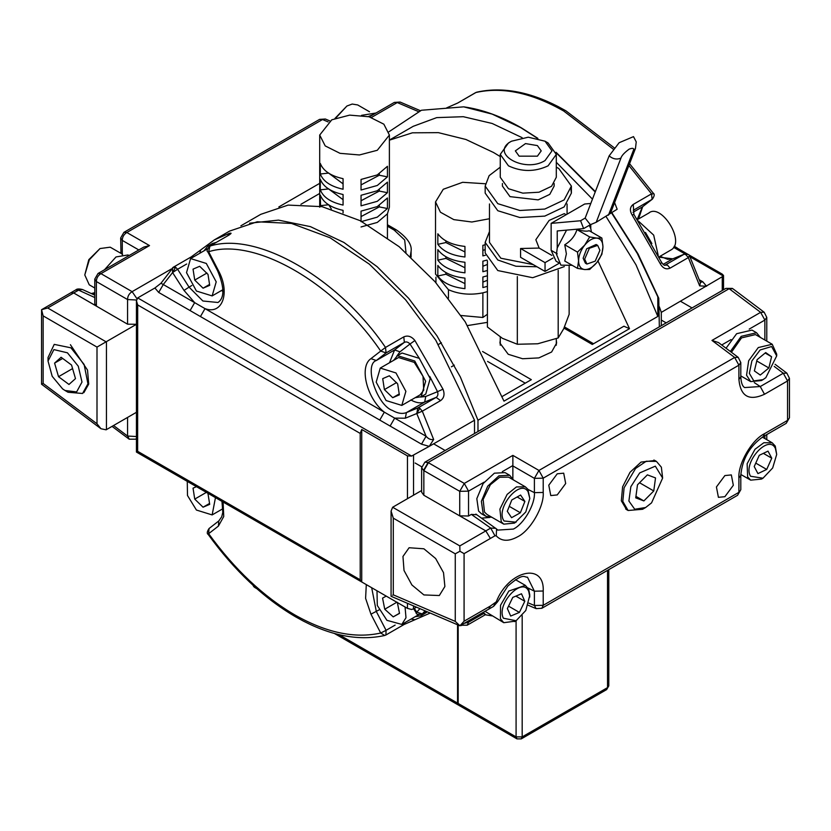 <?xml version="1.0" encoding="UTF-8"?>
<svg xmlns="http://www.w3.org/2000/svg" width="831" height="831" viewBox="0 0 831 831"><rect width="100%" height="100%" fill="white"/><g stroke="black" fill="none" stroke-linecap="round" stroke-linejoin="round"><path stroke-width="1.25" d="M388.918 131.786L421.421 110.253L463.708 106.846L492.17 114.107L520.663 127.6L537.335 138.237M659.347 326.822L658.754 298.215L638.021 253.922L611.678 212.404M606.09 216.569L636.016 264.85L657.82 316.434L657.82 296.844L637.263 253.372L611.346 212.591M595.214 191.992L556.136 152.696M413.173 126.333L436.711 117.618L463.314 116.704L492.149 123.466L522.128 137.666M556.303 162.284L592.461 199.139M657.82 296.844L658.754 298.215M477.981 431.528L477.981 420.257L657.82 316.434M477.981 420.257L460.384 377.056L436.909 335.745L408.717 298.371L377.191 266.741L343.889 242.444L310.43 226.634L278.468 220.122L249.56 223.207M240.886 225.803L260.757 214.336L288.118 205.091L322.023 206.649L360.207 220.693L399.14 246.682L435.101 281.792L465.235 321.846L503.991 401.144L629.503 328.681L597.988 261.017M500.262 156.571L493.5 152.489L465.952 139.494L438.394 132.648L412.384 132.815L389.386 140.169M319.696 193.457L300.926 204.291M405.975 252.479L404.687 240.003L394.164 230.073L387.433 226.188M629.503 328.681L623.904 326.209L592.285 344.46L563.989 328.12M487.413 322.355L467.614 325.565M556.303 340.18L556.625 343.068L551.597 352.022L538.841 357.901L522.595 358.743L508.229 354.276L499.93 343.068L500.262 340.18M482.562 351.503L531.331 379.663L502.329 396.397M483.227 612.343L485.948 614.888L491.962 615.875M485.013 611.315L503.783 622.699L515.345 621.152M529.804 596.99L528.796 591.62C522.928 575.706 495.93 603.94 503.378 618.212L516.082 620.747L525.784 610.515L529.804 595.235L528.682 589.262L525.337 585.367L508.832 591.038L500.522 605.29L500.439 618.804L503.783 622.699M524.797 601.28L519.396 612.416L510.681 616.051L507.367 608.552L512.779 597.406L521.494 593.77L524.797 601.28L515.874 596.118M508.541 606.142L519.396 612.416M776.694 454.453L775.271 446.07L772.228 442.819L763.834 442.736L755.015 449.259L747.131 463.74L747.64 476.901L750.684 480.152L761.456 479.092L762.983 478.209L772.674 467.967L776.694 454.453L775.406 448.501C768.696 433.439 742.301 462.909 750.549 476.246L762.983 478.209M771.75 458.193L766.701 469.432L757.934 473.608L754.216 466.544L759.264 455.315L768.021 451.129L771.75 458.193L763.367 453.352M755.753 463.106L766.701 469.432M485.948 516.331L481.367 513.693L478.583 511.044L476.817 498.652L483.123 483.559L494.383 473.182L505.082 472.631L509.652 475.27L498.953 475.82L487.693 486.197L481.388 501.29L483.154 513.683L485.948 516.331L491.962 517.318M513.516 479.986L509.652 475.27M529.804 498.444L527.872 489.23L525.337 486.821L508.572 477.139L499.66 477.264L490.373 484.722L483.133 499.462L484.483 512.062L487.018 514.472L503.783 524.153L514.566 523.083L525.784 511.958L529.804 498.444L528.069 491.734C520.185 477.96 494.746 509.029 504.105 520.995L516.082 522.2M525.337 486.821L516.425 486.935L507.139 494.403L499.898 509.143L501.249 521.743L503.783 524.153M524.88 501.436L520.372 512.758L511.574 517.692L507.284 511.294L511.803 499.961L520.601 495.037L524.88 501.436L517.152 496.969M509.258 506.349L520.372 512.758M726.045 348.231L736.63 333.709L751.972 330.094L756.542 332.732L741.2 336.347L730.366 351.482M760.407 337.448L756.542 332.732M776.694 355.897L771.615 346.527L760.126 349.976L751.878 360.924L749.344 373.348L753.8 380.889L762.983 379.663L765.839 377.658L776.694 355.897L776.694 354.141L772.228 344.273L755.472 334.592L741.522 337.885L731.425 352.271M772.228 344.273L758.277 347.566L748.669 360.737L746.55 375.207L750.684 381.606L761.456 380.536L762.983 379.663M765.694 352.583L771.583 356.738L768.872 367.967L760.261 375.051L754.371 370.906L757.093 359.678L765.694 352.583M765.164 353.03L771.583 356.738M768.872 367.967L756.677 360.924M373.316 114.553L368.278 116.558M361.527 115.343L375.976 113.016M335.734 118.106L346.922 106.015L352.209 104.052L357.694 104.945L369.525 111.77M335.007 118.386L346.922 106.015M126.416 257.091L116.298 262.939M104.509 269.743L116.028 256.935L127.984 254.961L129.085 255.553M94.786 288.014L89.249 284.815L84.783 274.947L89.353 259.76L100.021 248.552L110.201 247.181L122.624 254.317M84.783 274.947L88.803 259.677L100.021 248.552M651.868 243.545L645.469 232.451M638.291 220.984L653.685 235.111L658.214 255.491M648.512 213.276C660.552 202.245 685.191 240.71 671.718 249.508L658.952 256.956M397.467 355.658L402.038 353.019L419.323 358.369L430.219 378.604L425.742 394.081L421.172 396.719L425.649 381.242L414.752 361.007L397.467 355.658L393.603 360.374M415.157 397.706L421.172 396.719M401.809 405.414L420.102 394.85L423.737 390.217L423.01 376.35L414.264 362.389L398.548 357.517L380.255 368.081L376.183 382.146L386.093 400.542L401.809 405.414L405.881 391.339L395.971 372.953L380.255 368.081M384.4 389.594L382.707 378.645L389.344 375.799L397.665 383.901L399.358 394.839L392.72 397.696L384.4 389.594L396.595 382.551M399.212 393.946L392.72 397.696M427.373 611.845L421.172 615.729L424.018 612.998M415.157 616.716L421.172 615.729M377.004 590.789L377.295 605.456L386.924 620.331L401.809 624.424L405.995 617.745L405.061 606.983M397.322 602.278L399.503 613.382L393.219 616.862L384.743 609.227L382.561 598.123L386.218 596.107M396.938 602.184L384.743 609.227M399.482 613.247L393.219 616.862M211.593 245.052L207.802 246.153L212.372 243.514L216.164 242.413M207.802 246.153L203.938 250.869M196.428 291.037L212.144 295.909L216.216 281.844L206.306 263.448L190.59 258.576L186.518 272.641L196.428 291.037M194.734 280.089L193.041 269.14L199.669 266.294L207.999 274.396L209.692 285.345L203.055 288.191L194.734 280.089L206.929 273.046M209.547 284.441L203.055 288.191M187.276 481.419L187.484 495.494L196.428 510.047L212.144 514.919L215.458 497.686M207.937 493.344L209.692 504.355L203.055 507.201L194.734 499.099L193.041 488.15L196.428 486.696M206.929 492.056L194.734 499.099M209.547 503.451L203.055 507.201M487.413 314.243L482.873 317.484L461.018 315.489M482.873 317.484L482.873 292.844L487.413 291.619M485.356 183.755L462.659 182.301L443.266 189.271L435.527 201.923L435.527 274.074L448.46 289.718L448.46 298.111M435.943 282.758L435.943 277.201M448.46 289.718C458.972 294.267 470.45 295.317 482.873 292.844M435.527 201.923L440.44 212.227L453.809 219.623L471.852 222.012L489.48 218.74M485.169 244.761L482.873 245.332L482.873 255.886L485.356 255.273M486.976 260.072L482.873 261.173L482.873 271.727L487.413 270.501M487.413 275.778L482.873 277.003L482.873 287.568L487.413 286.331M437.844 244.335C442.975 251.336 452.012 255.553 464.945 256.987L464.945 246.423C452.012 245 442.975 240.782 437.844 233.781L437.844 244.335L445.894 242.548L464.945 251.928M437.844 260.176C442.975 267.177 452.012 271.394 464.945 272.828L464.945 262.264C452.012 260.83 442.975 256.613 437.844 249.622L437.844 260.176L445.894 258.389L464.945 267.759M437.844 276.017C442.975 283.018 452.012 287.235 464.945 288.658L464.945 278.105C452.012 276.671 442.975 272.454 437.844 265.453L437.844 276.017L445.894 274.23L464.945 283.6M482.873 282.093L487.413 280.296M482.873 266.252L487.413 264.455M482.873 250.422L485.169 249.612M445.894 242.548L445.894 240.876M445.894 258.389L445.894 256.717M445.894 274.23L445.894 272.547M387.433 238.455L387.433 213.827L389.386 207.199L389.386 135.048L383.86 124.183L369.047 116.756L349.643 115.125L331.787 119.809L319.696 135.048L325.212 145.913L340.024 153.33L359.439 154.961L377.295 150.276L389.386 135.048M361.049 226.956L377.295 222.428L387.433 213.827M377.295 217.151L387.433 208.539L387.433 197.986L377.295 206.597L361.049 211.126L361.049 221.68L377.295 217.151M377.295 201.31L387.433 192.709L387.433 182.145L377.295 190.756L361.049 195.285L361.049 205.839L377.295 201.31M377.295 185.479L387.433 176.868L387.433 166.304L377.295 174.915L361.049 179.444L361.049 190.008L377.295 185.479M343.068 194.516C330.78 191.774 323.197 186.695 320.309 179.278L320.309 189.842C323.197 197.259 330.78 202.338 343.068 205.07L343.068 194.516M343.068 212.944L343.068 210.357C330.78 207.615 323.197 202.535 320.309 195.119L320.558 206.358M320.309 163.447L320.309 174.001C323.197 181.418 330.78 186.497 343.068 189.239L343.068 178.675C330.78 175.943 323.197 170.864 320.309 163.447M387.433 176.868L379.3 175.227L379.3 173.835M361.049 184.908L379.3 175.227M379.3 189.676L379.3 191.068L387.433 192.709M361.049 200.749L379.3 191.068M387.433 208.539L379.3 206.909L379.3 205.517M361.049 216.579L379.3 206.909M320.309 189.842L328.775 188.907M328.847 189.115L343.068 199.689M320.309 205.683L328.775 204.748M328.847 204.945L331.351 208.986M328.775 173.077L320.309 174.001M328.847 173.274L343.068 183.859M421.629 490.508L392.648 507.253L391.079 511.075L393.302 518.16L393.302 594.851L455.263 621.391L455.263 553.82L459.938 551.244L464.082 553.643L464.082 621.204L459.938 625.774L455.263 621.391M393.302 594.851L392.648 595.245M392.648 507.253L459.813 545.915L485.813 530.905L423.852 495.255L421.629 492.16L421.629 467.791L423.852 470.616L428.412 462.711L464.29 483.424L459.73 491.329L423.852 470.616L423.852 495.255M484.141 482.146L468.539 491.142L468.539 516.009L471.354 514.379L490.716 528.08L494.964 535.798L496.242 535.85C501.446 541.397 508.562 541.708 517.609 536.805C530.334 530.729 544.315 506.515 543.214 492.461L534.395 492.638L528.007 489.438M476.527 514.721L471.354 514.379M481.585 518.139L489.864 517.443M512.862 478.604L512.862 465.557L502.308 471.655M488.94 609.04L459.938 625.785L391.079 596.294L391.079 511.075M464.082 621.204L490.373 606.038L488.763 609.144M459.813 545.915L459.938 551.244M455.263 553.82L393.302 518.16M495.795 528.298L490.716 528.08L485.813 530.905L459.73 515.843L459.73 491.329L468.539 491.142L464.29 483.424L512.872 455.378L512.862 465.557M485.813 530.905L490.373 538.457L464.082 553.643M490.373 606.038L496.242 601.862C508.551 570.305 544.585 561.985 543.214 591.018L543.214 605.311L738.904 492.326L738.904 478.033C737.803 463.978 751.785 439.765 764.499 433.689L787.559 420.382L787.559 380.951L764.499 394.258C749.063 401.3 740.525 396.377 738.904 379.476L738.904 365.183L740.795 362.545L738.219 357.372L718.503 342.569L711.97 340.43L760.625 312.342L729.441 288.918L732.672 288.627M774.222 366.409L783.301 373.233L760.251 386.54L754.278 382.613M528.007 587.984L534.395 591.194L534.395 605.487L528.9 603.15M468.539 516.009L459.73 515.843M512.862 465.911L534.395 478.344L534.395 492.638C535.341 504.116 523.769 524.153 513.361 529.077L497.759 530.095L496.585 529.025L496.242 535.85M460.914 625.224L467.209 625.192L468.539 622.232L483.611 613.538M423.903 594.934L411.906 584.972L404.022 570.482L402.962 556.469L409.101 547.743L423.903 548.792L435.652 558.525L443.515 572.652L444.886 586.509L439.319 595.526L423.903 594.934M557.237 494.923L550.766 495.567L548.782 485.2L557.237 473.805L563.698 473.171L565.682 483.528L557.237 494.923M724.881 496.689L718.41 497.322L716.426 486.966L724.881 475.571L731.342 474.927L733.326 485.294L724.881 496.689M627.561 510.161L626.574 509.621L621.328 500.781L622.616 486.8L630.012 472.299L641.054 462.088L654.921 460.509L655.888 461.101M512.872 455.378L538.955 470.439L534.395 478.344L543.214 478.168L543.214 492.461M738.219 357.372L734.656 357.455L711.97 340.43M764.873 340.024L764.873 320.06L766.774 317.421L764.188 312.248L760.625 312.342L764.873 320.06L749.209 329.107M775.084 364.29L786.864 373.14L783.301 373.233L787.559 380.951L789.45 378.313L789.45 417.744L786.219 423.343L763.17 436.649L764.499 433.689M738.904 478.033L740.795 475.394L740.795 489.688L737.564 495.286L541.874 608.271L543.214 605.311L534.395 605.487L536.099 608.624L528.236 605.259M496.242 601.862L497.603 601.769L507.866 586.021C524.268 571.894 524.029 577.649 527.477 577.171L534.395 591.194L543.214 591.018M494.964 603.379L493.624 606.339L488.94 609.05M137.011 411.979L106.098 429.814L100.967 428.734L96.998 423.779L96.998 347.088L43.139 315.873L43.139 383.444L41.56 384.223L100.967 428.734M41.55 384.234L41.56 309.703L47.71 307.979L106.098 341.821L137.011 323.986M136.44 324.287L127.559 324.183L73.699 292.969L47.71 307.979M96.998 347.088L106.098 341.821M136.928 298.693L132.119 291.65C129.137 293.53 127.61 296.168 127.559 299.544L96.375 281.543C96.427 278.156 97.954 275.528 100.935 273.638L132.119 291.65L171.508 268.901M96.375 306.057L94.786 303.845L94.786 279.091L96.375 281.543L96.375 306.057L73.699 292.969L78.592 290.133L94.786 297.54M70.843 292.782L41.56 309.703L43.139 315.873M75.673 289.988C76.805 288.783 79.122 288.648 82.612 289.572L75.673 289.988L70.978 292.699L73.699 292.969M43.139 383.444L96.998 423.779M113.546 425.524L127.559 436.046L128.878 438.976M122.271 254.702L122.271 240.398L138.798 249.944M143.794 247.067L149.507 245.592L100.935 273.638L98.016 273.492L143.794 247.067M328.141 121.918L322.521 119.519L325.378 119.02L319.613 119.373L322.521 119.519L126.831 232.503L149.507 245.592M418.138 111.458L397.27 102.556L400.116 102.057L394.351 102.41L397.27 102.556L371.447 117.462M70.396 344.699L87.525 370.075L88.72 384.078L83.848 392.679M122.271 240.398C122.323 237.022 123.85 234.384 126.831 232.503L123.912 232.348L120.682 237.957L122.271 240.398M662.629 478.064L661.372 467.199L656.438 461.392L646.258 461.236L635.58 468.466L624.102 487.797L622.803 501.384L628.091 510.494L642.581 509.278L645.625 507.523L651.566 502.859L662.629 478.064L655.327 466.16L639.693 472.912L630.854 486.686L628.89 501.031L634.728 509.247L645.625 507.523M653.768 490.955L655.524 477.918L647.38 474.854L637.491 484.816L635.736 497.852L643.869 500.927L653.768 490.955L639.548 482.749M643.869 500.927L635.944 496.346M65.036 390.497L68.08 392.263L82.57 393.479L87.941 383.829L84.118 364.466L70.915 347.815L54.223 344.377L48.032 357.527L48.032 361.049L52.197 376.318L62.637 388.918L65.036 390.497L76.629 391.92L81.999 382.042L78.259 366.17L67.436 352.811L53.89 349.602L48.032 361.049M68.973 384.452L75.486 378.624L71.549 365.038L61.099 357.278L54.586 363.116L58.523 376.703L68.973 384.452M58.523 376.703L72.577 368.58M54.586 363.116L62.668 358.441M537.418 145.602L525.514 143.586L515.345 150.878L519.136 156.166L537.418 156.166L541.21 150.878L537.418 145.602M545.043 160.56L551.992 150.878L545.043 141.208L528.277 137.198L511.512 141.208C488.846 153.091 524.454 173.648 545.043 160.56M545.043 141.208L548.096 142.963L556.303 154.4L548.086 165.836C534.884 172.007 521.671 172.007 508.468 165.836L500.262 154.4L508.468 142.963L511.512 141.208M556.303 154.4L556.303 177.283L551.576 186.269L538.997 192.221L522.813 193.145L508.468 188.72L500.262 177.283L500.262 154.4M487.413 260.872L487.413 326.999L502.371 338.3L517.329 344.263L537.761 343.774L558.193 337.947L563.667 328.816L569.142 314.347L569.142 266.398M517.329 276.546L517.329 344.263M558.193 270.22L558.193 337.947M554.142 183.506L554.142 186.082L549.779 194.371L538.176 199.876L509.995 196.635L502.412 186.082L502.412 183.506M564.311 266.616L532.681 277.71L497.8 270.553L485.169 252.956L485.169 242.392L497.8 259.989L515.906 266.232L536.971 266.772M500.262 167.166L489.127 175.663L485.169 186.082L497.8 203.678L519.874 210.492L544.772 209.069L564.124 199.907L571.385 186.082L558.764 168.485L556.303 167.166M489.48 231.548L485.169 242.392M570.949 189.603L571.385 193.114L564.124 206.94L544.772 216.112L519.874 217.525L497.8 210.721L485.169 193.114L485.169 186.082M489.48 203.969L489.48 242.392L500.844 258.233L533.232 264.611M566.129 214.72L564.28 213.65L549.125 220.433L535.85 239.723L539.132 248.064L520.58 248.511L520.58 257.309L545.043 271.425L559.045 263.344M551.826 255.387L539.132 248.064M520.58 248.511L545.043 262.627L552.968 258.057M545.043 262.627L545.043 271.425M599.909 250.308L597.676 245.374L589.376 248.261L584.671 259.106L586.904 264.04L595.204 261.152L599.909 250.308M597.676 245.374L596.149 244.501L586.655 248.801L583.144 258.233L585.377 263.167L586.904 264.04M584.671 269.545C588.732 269.701 592.794 267.353 596.855 262.503C600.771 257.433 602.807 252.198 602.953 246.797C602.807 241.561 600.771 238.674 596.855 238.123C592.794 237.957 588.732 240.304 584.671 245.155C580.755 250.224 578.719 255.47 578.573 260.872C578.719 266.097 580.755 268.995 584.671 269.545L577.483 268.371L578.573 260.872L577.483 252.115L584.671 245.155L589.678 236.949L596.855 238.123L601.873 238.04L602.953 246.797L601.873 254.296L596.855 262.503L589.678 269.462L584.671 269.545M590.799 203.46L584.671 204.011L551.14 223.373L551.14 250.308L556.053 261.163L558.536 262.596M566.565 230.125L557.237 247.929L557.237 230.956L583.632 228.598L580.589 220.745L551.14 223.373M614.587 202.608L617.163 209.235L596.222 222.261L590.384 224.702L585.159 218.096L580.589 220.745M590.768 224.578L590.768 228.567L589.241 225.357M590.384 224.702L583.632 228.598M596.222 222.261L620.954 158.067C621.598 155.709 624.32 152.738 629.14 149.144C633.149 147.638 634.479 148.271 633.149 151.034L635.466 148.417L636.234 141.914L633.502 136.627L619.126 142.724L609.133 155.875L585.159 218.096M557.237 247.929L556.469 254.276L560.894 265.162L572.206 265.318M591.433 232.015L590.768 228.567M577.483 252.115L564.758 244.771C570.949 240.948 575.01 235.89 576.953 229.605C583.133 231.195 587.205 231.558 589.148 230.696L601.873 238.04M564.758 244.771L566.378 253.829L564.758 261.027L577.483 268.371M576.953 229.605L589.678 236.949M659.347 306.774L661.299 312.383L661.299 325.69M661.299 312.383L723.375 276.069L689.948 256.769M628.88 165.514L651.535 193.841L633.253 204.405C629.867 206.95 629.514 210.513 632.183 215.094L660.261 263.739C662.889 268.33 666.15 269.805 670.056 268.153L688.338 257.589L699.681 285.895L706.589 286.238L702.777 281.771L699.338 279.798M446.569 107.926L457.684 103.044L475.976 92.49C502.381 86.601 531.643 92.792 563.761 111.042L613.185 149.092M677.649 248.386L722.253 274.137L723.521 275.497L723.521 289.77M699.681 285.895L700.398 282.717M700.273 282.363L702.777 281.771M670.056 268.153L667.563 265.214L665.236 265.089C664.769 265.837 663.595 265.006 661.725 262.617L633.887 214.377L633.253 204.405M660.261 263.739L661.725 262.617M632.183 215.094L633.887 214.377M474.511 433.533L474.511 420.226L435.839 340.305L405.59 299.794L369.38 264.185L330.084 237.77L291.504 223.446L257.226 221.784L229.585 231.08L214.346 239.889L201.216 249.58M403.793 336.877L404.354 342.372C406.266 341.458 408.146 342.008 410.005 344.013L414.908 340.533C411.532 336.368 407.824 335.153 403.793 336.877L385.501 347.441C338.362 277.99 257.08 231.06 209.942 246.08L208.654 251.731L218.397 270.574C230.488 292.522 222.49 315.271 205.018 308.623L200.448 316.549L158.7 292.45L163.281 284.524L160.954 283.267L154.898 287.993L137.697 297.914L411.615 456.063L407.45 455.887L361.734 429.492L361.734 581.97L407.45 608.365L411.615 609.487L413.485 608.874L413.547 605.924M474.511 420.226L429.222 446.372L433.647 439.485L422.304 411.189L440.596 400.625C444.107 398.007 444.907 394.185 442.996 389.168L414.908 340.533M228.234 235.516L209.537 246.236L228.234 235.516C231.61 233.418 231.974 232.701 229.304 233.366L214.346 239.889M416.445 607.16L413.547 608.832M411.615 456.063L429.222 446.372L421.504 444.17L426.074 436.254C428.297 438.924 430.822 440.004 433.647 439.485M137.645 451.368L137.697 304.956L136.44 300.708L137.697 297.914M158.7 292.45L154.898 287.993M190.091 310.565L194.662 302.65L163.281 284.524L172.578 272.558L172.495 267.842L175.632 267.27L177.605 269.254L186.695 264.009M199.856 253.226L200.707 249.965L191.764 256.499L193.862 256.686M227.684 235.765L229.304 233.366M209.537 246.236C207.023 249.518 206.472 251.429 207.864 251.949L208.654 251.731C254.847 237.012 334.498 282.997 380.702 351.066L385.501 347.441L386.072 352.926L404.354 342.372L394.6 349.955L376.318 360.509L386.072 352.926L380.702 351.066L370.948 358.649C358.857 366.627 366.866 398.62 384.327 412.155L394.683 418.128L390.113 426.043L379.757 420.07L384.327 412.155L194.662 302.65L184.025 290.424L172.578 272.558L175.632 267.27M405.32 418.19L394.683 418.128L426.074 436.254L416.767 413.537L405.32 418.19L406.401 412.602L417.837 407.948L416.767 413.537L422.304 411.189L419.811 408.25L417.837 407.948L436.13 397.395C437.864 396.21 438.332 394.299 437.532 391.681L442.996 389.168M419.915 608.645L416.767 612.198L422.304 613.912L425.046 610.847M411.075 619.074L414.908 619.708M405.081 622.533L404.188 624.445L385.906 634.998L384.743 635.466L385.906 634.998L386.072 630.324L380.702 633.025C354.827 638.79 326.147 632.723 294.673 614.836C263.198 596.378 234.519 569.328 208.654 533.689L208.197 534.447C234.373 570.565 263.5 598.019 295.566 616.81L303.419 621.11C332.805 636.224 359.916 641.002 384.743 635.466L380.702 633.025L370.948 614.182L365.598 598.351L366.294 584.608M419.333 358.379L410.005 344.013L399.971 351.814L396.844 356.052M137.697 304.956L360.207 433.418L360.207 579.799L361.734 581.97L136.44 452.064L136.44 300.708M414.326 608.385L416.767 612.198L416.186 612.769C415.936 614.244 417.868 614.711 421.971 614.171L426.521 611.471M218.397 526.106L208.654 533.689L209.048 528.526L218.802 520.944L218.397 526.106L223.736 516.539L223.103 502.101M360.207 433.418L361.734 429.492M338.903 634.604L457.559 703.109L458.785 705.218M457.559 703.109L457.559 624.767M459.065 705.436L458.172 703.462L516.082 736.9L516.975 738.873L459.065 705.436M458.172 625.037L458.172 703.462M410.265 256.312L411.096 251.191C412.145 244.688 407.221 237.573 396.314 229.865L394.164 230.073M525.234 383.174L487.579 361.433M423.53 470.439L428.1 462.514L424.87 462.192L725.889 288.399L732.35 288.399L725.889 288.399M731.031 339.599L721.713 344.979M764.873 438.581L764.873 435.662M468.539 620.819L468.539 622.232L464.197 623.323M729.119 288.721L428.1 462.514M738.904 379.476L740.795 376.838C741.127 382.779 742.415 386.353 744.659 387.558L760.251 386.54L764.499 394.258M738.904 365.183L543.214 478.168L538.955 470.439L734.656 357.455L738.904 365.183M494.964 535.798L490.373 538.457M106.451 429.627L106.451 341.634M127.559 324.183L127.559 299.544L136.481 300.012M136.44 436.535L127.559 436.046L127.559 417.442M136.44 438.758L135.671 439.194L136.44 438.456M278.842 206.94L319.696 183.35M127.86 436.233L129.2 439.194L135.671 439.194M94.786 293.696L92.303 293.997M120.973 253.362L120.682 237.957M551.14 250.308L557.237 253.829M633.149 151.034L608.417 215.229M609.133 155.875C612.977 159.095 616.914 159.832 620.954 158.067M722.253 277.19L722.253 290.497M688.899 256.415L688.338 257.589L685.855 254.66L684.225 254.182C687.933 253.974 689.782 254.712 689.782 256.405L700.325 282.509M652.834 193.945L651.535 193.841L652.106 199.336L633.305 210.285M476.745 92.179L475.581 92.646L476.745 92.179C501.571 86.642 528.672 91.42 558.068 106.534L565.911 110.824L614.213 147.804M457.684 103.044L475.581 92.646M663.065 264.414L672.435 259.012L683.871 254.359L664.987 265.162M637.263 219.415L642.353 206.919L652.428 199.108L642.353 206.919L632.983 212.321M660.084 256.301L667.698 259.303L672.788 258.836L659.056 257.174M685.045 253.943L673.619 247.347M413.547 495.172L413.547 455.419M429.876 613.195L404.188 624.445M191.431 256.769L173.139 267.333M429.752 376.422L437.532 391.681L425.752 396.47L424.683 402.048L436.13 397.395L440.596 400.625M407.45 608.365L407.45 603.306M407.45 498.693L407.45 455.887M371.686 587.714L376.318 611.481L386.072 630.324L395.151 625.078M420.528 397.052L425.752 396.47M360.207 579.799L137.697 451.337M421.504 444.17L390.113 426.043M379.757 420.07L200.448 316.549M172.578 272.558L177.605 269.254L189.053 287.121L184.025 290.424M191.857 285.5L189.053 287.121L202.889 300.999L217.971 302.494C224.619 297.924 224.505 287.36 217.618 270.792L207.864 251.949M370.948 358.649L376.318 360.509C363.583 364.477 376.838 405.268 392.554 410.504C397.769 413.443 402.381 414.139 406.401 412.602L424.683 402.048C420.673 403.586 416.061 402.879 410.846 399.94M416.767 413.537L419.811 408.25M370.948 614.182L379.123 609.861M389.51 362.731L394.6 349.955L399.971 351.814M222.947 291.38L221.399 290.559M218.397 270.574L217.618 270.792M252.904 585.138L253.808 586.696L254.847 587.527L253.995 586.125M516.975 738.873L521.286 738.873L522.18 736.9L607.523 687.621L606.64 689.595L608.791 685.866L607.523 687.621L607.523 570.367M522.18 615.584L522.18 736.9L516.082 736.9L516.082 620.747L514.566 621.63M463.708 106.846C482.385 109.453 501.571 116.433 521.286 127.797L537.886 138.372M595.36 191.608L556.053 152.281M413.433 126.187L389.386 140.075M396.314 229.865L387.433 224.734M593.552 343.733L564.498 326.957M411.096 251.191L411.096 257.07M485.948 614.888L482.385 612.831M515.469 579.674L525.337 585.367M762.37 437.127L772.228 442.819M750.684 480.152L740.816 474.459M433.626 443.827L445.156 450.485M421.712 466.804L415.126 463.012M662.027 320.465L666.192 322.875M692.046 307.937L680.527 301.279M740.795 375.903L750.684 381.606M649.343 212.726L637.398 219.623M454.318 365.141L451.389 366.835M438.456 344.439L441.386 342.736M418.772 614.628L401.809 624.424M222.957 289.666L212.144 295.909M190.59 258.576L207.553 248.781M222.957 508.676L212.144 514.919M319.696 207.199L319.696 135.048M424.87 462.192L421.629 467.791M766.774 317.421L766.774 341.125M766.774 434.571L766.774 439.672M485.501 614.628L467.209 625.192M460.821 625.276L461.434 625.546M740.795 376.838L740.795 362.545M786.864 373.14L789.45 378.313M763.17 436.649C749.718 446.102 742.26 459.013 740.795 475.394M496.585 529.025L475.883 514.098M764.188 312.248L733.004 288.835M789.45 417.744L786.219 423.343M740.795 489.688L737.564 495.286M541.874 608.271L536.099 608.624M497.603 601.769L493.624 606.339M394.351 102.41L369.348 116.839M129.2 439.194L112.06 426.386M329.772 120.9L325.378 119.02M94.786 279.091L98.016 273.492M82.612 289.572L94.786 295.14M120.682 252.25L120.672 253.185M94.786 292.678L91.306 293.54M420.278 110.658L400.116 102.057M319.613 119.373L123.912 232.348M653.893 460.042L656.438 461.392M628.091 510.494L625.65 508.956M556.303 345.229L556.303 338.684M500.262 337.022L500.262 345.229M571.385 186.082L571.385 193.114M567.074 203.969L567.074 214.169M635.466 148.417L610.38 213.525M652.428 199.108C654.475 196.012 654.755 194.039 653.28 193.197L629.576 163.707M447.151 107.677L457.289 103.2M674.211 246.225L677.172 247.939M672.788 258.836L684.225 254.182M642.675 206.69L638.53 218.969M160.954 283.267L173.471 267.063M227.829 235.682L229.252 234.903M421.971 614.171L426.594 611.502M208.197 534.447C206.722 533.606 207.012 531.632 209.048 528.526M413.641 608.791L416.186 612.769M221.981 501.457L222.801 512.343L221.742 516.768L218.802 520.944M254.847 587.527L256.883 588.712M334.363 633.44L458.452 705.083M521.286 738.873L606.64 689.595M608.791 685.866L608.791 569.64"/></g></svg>
